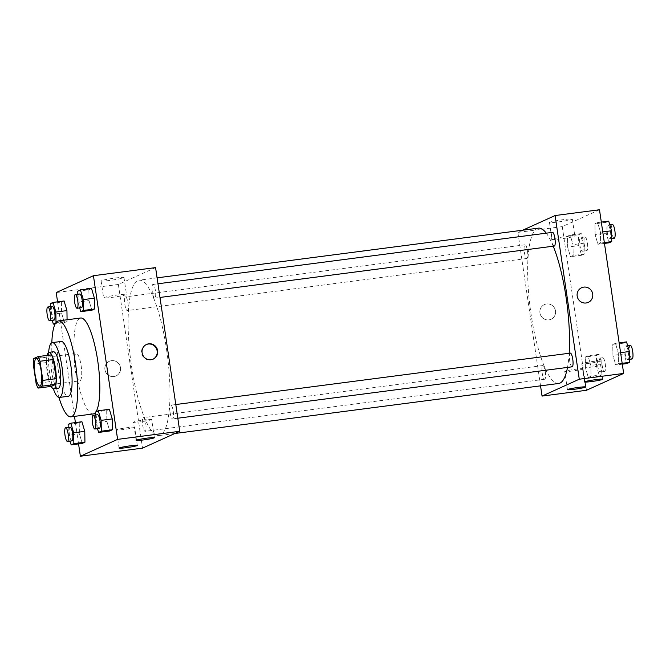 <?xml version="1.0" encoding="UTF-8"?>
<svg xmlns="http://www.w3.org/2000/svg" width="666" height="666" viewBox="0 0 666 666"><rect width="100%" height="100%" fill="white"/><g stroke="black" fill="none" stroke-linecap="round" stroke-linejoin="round"><path stroke-width="0.5" stroke-dasharray="3.33 2.5" d="M81.127 365.734A13.82 3.263 82.6 0 1 79.812 380.844A13.82 3.263 82.6 0 1 74.783 367.557A13.82 3.263 82.6 0 1 76.24 353.43A13.82 3.263 82.6 0 1 81.127 365.734M51.399 386.372A17.84 4.212 82.6 0 1 49.442 381.701L36.122 383.433M51.382 354.845L47.036 356.818A17.84 4.212 82.6 0 0 46.62 362.562L49.442 381.701M47.086 355.403A18.432 4.354 -97.4 0 0 51.124 386.405M58.208 388.303A18.432 4.354 82.6 0 1 51.515 370.596A18.432 4.354 82.6 0 1 53.447 351.756M47.036 356.818L33.716 358.549M46.62 362.562L33.3 364.294M48.618 352.464A27.639 6.527 -97.4 0 0 53.355 388.852M61.139 341.458A27.639 6.527 -97.4 0 0 58.233 369.713A27.639 6.527 -97.4 0 0 68.282 396.287M51.831 342.732A48.377 11.43 -97.4 0 0 58.966 397.435M93.157 413.944A48.377 11.43 82.6 0 1 75.574 367.457A48.377 11.43 82.6 0 1 80.653 318.007M95.962 411.796A48.377 11.43 82.6 0 1 95.604 412.312M57.576 301.831L74.492 416.383M75.408 422.585L78.555 443.897M95.596 411.963L106.693 410.514L109.382 409.299L106.693 410.514L106.86 421.353L109.715 430.977L106.86 421.353L95.762 422.802L97.511 428.679M68.14 424.4L79.237 422.952L81.926 421.736L79.237 422.952L79.404 433.791L82.259 443.414L79.404 433.791L68.307 435.239L70.047 441.117M50.308 303.646L61.405 302.197L64.094 300.982L61.405 302.197L61.572 313.037L64.427 322.66L67.116 321.437L67.083 319.78L67.116 321.437L56.011 322.535M77.764 291.209L88.861 289.76L91.55 288.545L88.861 289.76L89.028 300.599L91.883 310.223L89.028 300.599L77.93 302.048L79.679 307.917M111.513 360.664A8.059 7.817 65.6 0 0 105.569 371.844A8.059 7.817 65.6 0 0 120.205 366.483A8.059 7.817 65.6 0 0 111.513 360.664A8.059 7.817 -114.4 0 1 116.017 375.965A8.059 7.817 -114.4 0 1 105.569 371.844A8.059 7.817 -114.4 0 1 111.513 360.664M155.578 267.607L118.357 284.465L56.21 292.565M118.357 284.465L142.524 448.143M101.415 280.677A11.555 0.808 171.6 0 0 101.124 280.91A11.555 0.808 171.6 0 0 112.671 280.02A11.555 0.808 171.6 0 0 123.984 277.531A11.555 0.808 171.6 0 0 113.794 278.23A11.555 0.808 171.6 0 0 101.415 280.677M103.913 297.585A11.555 0.808 -8.4 0 1 116.292 295.146A11.555 0.808 -8.4 0 1 126.482 294.447A11.555 0.808 -8.4 0 1 115.168 296.936A11.555 0.808 -8.4 0 1 103.621 297.827A11.555 0.808 -8.4 0 1 103.913 297.585M146.32 344.547A8.059 7.817 65.6 0 0 150.558 359.956A8.059 7.817 65.6 0 0 152.972 359.224M134.382 427.422A9.216 0.641 171.6 0 0 134.624 427.231A9.216 0.641 171.6 0 0 125.416 427.938A9.216 0.641 171.6 0 0 116.392 429.92A9.216 0.641 171.6 0 0 124.509 429.37A9.216 0.641 171.6 0 0 134.382 427.422M151.44 419.697A9.216 0.641 171.6 0 0 151.681 419.505A9.216 0.641 171.6 0 0 142.474 420.213A9.216 0.641 171.6 0 0 133.45 422.194A9.216 0.641 171.6 0 0 141.575 421.645A9.216 0.641 171.6 0 0 151.44 419.697M152.314 291.983A6.91 1.632 82.6 0 1 152.972 284.432A6.91 1.632 82.6 0 1 155.486 291.067A6.91 1.632 82.6 0 1 154.762 298.135A6.91 1.632 82.6 0 1 152.314 291.983M145.787 423.776A6.91 1.632 82.6 0 1 145.13 431.327A6.91 1.632 82.6 0 1 142.616 424.692A6.91 1.632 82.6 0 1 143.348 417.624A6.91 1.632 82.6 0 1 145.787 423.776M173.252 411.338A6.91 1.632 82.6 0 1 172.594 418.889A6.91 1.632 82.6 0 1 170.08 412.254A6.91 1.632 82.6 0 1 170.804 405.186A6.91 1.632 82.6 0 1 173.252 411.338M127.955 303.013A6.91 1.632 82.6 0 1 127.298 310.572A6.91 1.632 82.6 0 1 124.792 303.929A6.91 1.632 82.6 0 1 125.516 296.87A6.91 1.632 82.6 0 1 127.955 303.013M166.625 349.916A78.322 18.506 82.6 0 1 159.174 435.539A78.322 18.506 82.6 0 1 130.703 360.273A78.322 18.506 82.6 0 1 138.928 280.211A78.322 18.506 82.6 0 1 166.625 349.916M569.18 353.263A78.322 18.506 82.6 0 1 567.515 367.416M558.699 383.474A78.322 18.506 82.6 0 1 530.228 308.2A78.322 18.506 82.6 0 1 538.453 228.147M546.27 233.167A78.322 18.506 82.6 0 1 553.213 246.204M552.497 232.359A6.91 1.632 -97.4 0 0 551.839 239.91A6.91 1.632 -97.4 0 0 554.279 246.062M545.312 371.703A6.91 1.632 82.6 0 1 544.655 379.254A6.91 1.632 82.6 0 1 542.141 372.619A6.91 1.632 82.6 0 1 542.873 365.551A6.91 1.632 82.6 0 1 545.312 371.703M572.111 366.816A6.91 1.632 82.6 0 1 569.605 360.181A6.91 1.632 82.6 0 1 570.329 353.113M527.48 250.94A6.91 1.632 82.6 0 1 526.823 258.5A6.91 1.632 82.6 0 1 524.308 251.856A6.91 1.632 82.6 0 1 525.041 244.797A6.91 1.632 82.6 0 1 527.48 250.94M522.76 230.186L517.882 232.401L540.542 385.839M595.096 234.64L594.929 223.801L597.61 222.586L600.466 232.209L600.632 243.048L597.951 244.264L595.096 234.64L597.951 244.264L600.632 243.048L600.466 232.209L597.61 222.586L594.929 223.801L595.096 234.64L606.193 233.192L609.049 242.815M567.632 247.078L567.465 236.239L570.154 235.023L573.01 244.647L573.176 255.486L570.487 256.701L567.632 247.078L570.487 256.701L573.176 255.486L573.01 244.647L570.154 235.023L567.465 236.239L567.632 247.078L578.737 245.629L581.585 255.253L584.273 254.037L584.107 243.198L581.252 233.575L578.563 234.79L578.737 245.629M585.464 367.832L585.297 357.001L587.986 355.777L590.842 365.401L591.008 376.24L588.319 377.455L585.464 367.832L588.319 377.455L591.008 376.24L590.842 365.401L587.986 355.777L585.297 357.001L585.464 367.832L596.57 366.392L599.417 376.007L602.106 374.791L601.939 363.952L599.084 354.337L596.395 355.552L596.57 366.392M599.492 209.757L562.27 226.615L586.446 390.293M618.298 352.963L618.464 363.803L615.784 365.018L612.928 355.394L612.762 344.563L615.442 343.34L618.298 352.963L615.442 343.34L612.762 344.563L612.928 355.394L615.784 365.018L618.464 363.803L618.298 352.963L620.595 352.664M582.742 368.981A9.216 0.641 171.6 0 0 582.975 368.798A9.216 0.641 171.6 0 0 573.767 369.505A9.216 0.641 171.6 0 0 564.743 371.486A9.216 0.641 171.6 0 0 572.868 370.929A9.216 0.641 171.6 0 0 582.742 368.981M599.8 361.255A9.216 0.641 171.6 0 0 600.033 361.072A9.216 0.641 171.6 0 0 590.825 361.78A9.216 0.641 171.6 0 0 581.801 363.761A9.216 0.641 171.6 0 0 589.926 363.203A9.216 0.641 171.6 0 0 599.8 361.255M563.503 219.614A11.555 0.808 171.6 0 0 549.475 222.477A11.555 0.808 171.6 0 0 561.022 221.587A11.555 0.808 171.6 0 0 572.335 219.097A11.555 0.808 171.6 0 0 563.503 219.614M562.27 226.615L517.882 232.401M539.951 312.937A8.059 7.817 65.6 0 0 551.048 319.264A8.059 7.817 65.6 0 0 554.845 308.699A8.059 7.817 65.6 0 0 539.951 312.937A8.059 7.817 -114.4 0 1 554.845 308.699A8.059 7.817 -114.4 0 1 551.048 319.264A8.059 7.817 -114.4 0 1 539.96 312.937M566 236.522A11.555 0.808 -8.4 0 1 574.833 236.014A11.555 0.808 -8.4 0 1 563.519 238.495A11.555 0.808 -8.4 0 1 551.972 239.385A11.555 0.808 -8.4 0 1 566 236.522M581.618 287.72L581.609 287.72A8.059 7.817 65.6 0 0 577.822 298.285A8.059 7.817 65.6 0 0 588.269 302.406L588.269 302.406M608.707 221.137L606.027 222.352L606.193 233.192M610.431 231.277A6.91 1.632 82.6 0 1 609.773 238.828A6.91 1.632 82.6 0 1 607.259 232.184A6.91 1.632 82.6 0 1 607.983 225.125A6.91 1.632 82.6 0 1 610.431 231.277M604.462 243.415L597.951 244.264M604.337 242.566L600.632 243.048M602.763 231.91L600.466 232.209M601.315 222.103L597.61 222.586M606.027 222.352L594.929 223.801M614.21 238.253A6.91 1.632 82.6 0 1 611.696 231.61A6.91 1.632 82.6 0 1 612.42 224.542M582.966 243.714A6.91 1.632 82.6 0 1 582.309 251.265A6.91 1.632 82.6 0 1 579.803 244.622A6.91 1.632 82.6 0 1 580.527 237.562A6.91 1.632 82.6 0 1 582.966 243.714M581.585 255.253L570.487 256.701M584.273 254.037L573.176 255.486M584.107 243.198L573.01 244.647M581.252 233.575L570.154 235.023M578.563 234.79L567.465 236.239M587.412 243.132A6.91 1.632 82.6 0 1 586.754 250.691A6.91 1.632 82.6 0 1 584.24 244.047A6.91 1.632 82.6 0 1 584.964 236.979A6.91 1.632 82.6 0 1 587.412 243.132M626.54 341.899L623.859 343.115L624.025 353.954L626.881 363.569M628.263 352.031A6.91 1.632 82.6 0 1 627.605 359.59A6.91 1.632 82.6 0 1 625.091 352.947A6.91 1.632 82.6 0 1 625.815 345.879A6.91 1.632 82.6 0 1 628.263 352.031M624.025 353.954L612.928 355.394M622.294 364.169L615.784 365.018M622.169 363.32L618.464 363.803M619.147 342.857L615.442 343.34M623.859 343.115L612.762 344.563M632.042 359.007A6.91 1.632 82.6 0 1 629.528 352.364A6.91 1.632 82.6 0 1 630.252 345.304M600.799 364.469A6.91 1.632 82.6 0 1 600.141 372.028A6.91 1.632 82.6 0 1 597.635 365.384A6.91 1.632 82.6 0 1 598.359 358.316A6.91 1.632 82.6 0 1 600.799 364.469M599.417 376.007L588.319 377.455M602.106 374.791L591.008 376.24M601.939 363.952L590.842 365.401M599.084 354.337L587.986 355.777M596.395 355.552L585.297 357.001M605.244 363.894A6.91 1.632 82.6 0 1 604.586 371.445A6.91 1.632 82.6 0 1 602.072 364.801A6.91 1.632 82.6 0 1 602.797 357.742A6.91 1.632 82.6 0 1 605.244 363.894M77.814 294.222L77.93 302.048M81.51 307.684A6.91 1.632 82.6 0 1 78.996 301.04A6.91 1.632 82.6 0 1 79.729 293.972M88.861 289.76L89.028 300.599M50.35 306.66L50.474 314.485L52.214 320.354M54.054 320.121A6.91 1.632 82.6 0 1 51.54 313.478A6.91 1.632 82.6 0 1 52.264 306.41M61.405 302.197L61.572 313.037L50.474 314.485M61.572 313.037L64.427 322.66L55.178 323.859M64.427 322.66L67.116 321.437M95.646 414.985L95.762 422.802M99.342 428.438A6.91 1.632 82.6 0 1 96.828 421.794A6.91 1.632 82.6 0 1 97.561 414.735M106.693 410.514L106.86 421.353M68.182 427.422L68.307 435.239M71.886 440.875A6.91 1.632 82.6 0 1 69.372 434.232A6.91 1.632 82.6 0 1 70.097 427.172M79.237 422.952L79.404 433.791M39.86 386.047L79.812 380.844M36.289 358.641L76.24 353.43M101.124 280.91L103.621 297.827M123.984 277.531L126.482 294.447M146.578 344.422L146.054 344.655M153.23 359.107L152.714 359.34M137.304 445.421L134.624 427.231M119.081 448.11L116.392 429.92M154.362 437.687L151.681 419.505M136.139 440.384L133.45 422.194M157.084 277.847L138.928 280.211M174.867 433.499L159.174 435.539M154.762 298.135L159.982 297.452M152.972 284.432L157.967 283.774M542.873 365.551L143.348 417.624M544.655 379.254L145.13 431.327M175.799 404.537L170.804 405.186M177.814 418.215L172.594 418.889M525.041 244.797L125.516 296.87M526.823 258.5L127.298 310.572M585.664 386.979L582.975 368.798M567.432 389.677L564.743 371.486M602.722 379.254L600.033 361.072M584.49 381.943L581.801 363.761M549.475 222.477L551.972 239.385M572.335 219.097L574.833 236.014M609.823 224.883L607.983 225.125M611.688 238.578L609.773 238.828M584.964 236.979L580.527 237.562M586.754 250.691L582.309 251.265M627.655 345.646L625.815 345.879M629.52 359.34L627.605 359.59M602.797 357.742L598.359 358.316M604.586 371.445L600.141 372.028"/><path stroke-width="1" d="M41.175 370.937A13.82 3.263 82.6 0 1 39.86 386.047A13.82 3.263 82.6 0 1 34.832 372.769A13.82 3.263 82.6 0 1 36.289 358.641A13.82 3.263 82.6 0 1 41.175 370.937M38.07 356.585L33.716 358.549A17.84 4.212 82.6 0 0 33.3 364.294L36.122 383.433A17.84 4.212 82.6 0 0 38.079 388.103L42.433 386.13A17.84 4.212 82.6 0 0 42.849 380.394L40.018 361.255A17.84 4.212 82.6 0 0 38.07 356.585L51.382 354.845A17.84 4.212 82.6 0 1 53.338 359.515L40.018 361.255M38.079 388.103L51.399 386.372L55.753 384.399L42.433 386.13M53.338 359.515L56.16 378.654L42.849 380.394M56.16 378.654A17.84 4.212 82.6 0 1 55.753 384.399M51.124 386.405A18.432 4.354 -97.4 0 0 53.771 388.877A18.432 4.354 -97.4 0 0 54.079 388.794A18.432 4.354 -97.4 0 0 55.619 369.389A18.432 4.354 -97.4 0 0 49.009 352.331A18.432 4.354 -97.4 0 0 47.086 355.403M49.009 352.331L53.447 351.756A18.432 4.354 82.6 0 1 59.965 368.156A18.432 4.354 82.6 0 1 58.516 388.211A18.432 4.354 82.6 0 1 58.208 388.303L53.771 388.877M53.355 388.852A27.639 6.527 -97.4 0 0 59.399 397.444A27.639 6.527 -97.4 0 0 59.857 397.311A27.639 6.527 -97.4 0 0 62.171 368.198A27.639 6.527 -97.4 0 0 52.256 342.615A27.639 6.527 -97.4 0 0 48.618 352.464M59.399 397.444L68.282 396.287A27.639 6.527 -97.4 0 0 68.74 396.153A27.639 6.527 -97.4 0 0 71.054 367.041A27.639 6.527 -97.4 0 0 61.139 341.458L52.256 342.615M58.966 397.435A48.377 11.43 -97.4 0 0 70.962 416.841A48.377 11.43 -97.4 0 0 71.761 416.608A48.377 11.43 -97.4 0 0 75.807 365.676A48.377 11.43 -97.4 0 0 58.458 320.904A48.377 11.43 -97.4 0 0 51.831 342.732M95.604 412.312A48.377 11.43 82.6 0 1 93.956 413.719A48.377 11.43 82.6 0 1 93.157 413.944L70.962 416.841M58.458 320.904L80.653 318.007A48.377 11.43 82.6 0 1 97.76 361.064A48.377 11.43 82.6 0 1 95.962 411.796M78.555 443.897L80.378 456.243L117.599 439.385L93.431 275.707L56.21 292.565L57.576 301.831M74.492 416.383L75.408 422.585M97.511 428.679L98.618 432.425L109.715 430.977L112.404 429.761L112.238 418.922L109.382 409.299L98.285 410.747L95.596 411.963L95.646 414.985M70.047 441.117L71.162 444.863L82.259 443.414L84.94 442.199L84.773 431.36L81.926 421.736L70.829 423.185L68.14 424.4L68.182 427.422M56.011 322.535L55.844 312.046L66.941 310.606L67.083 319.78L66.941 310.606L64.094 300.982L52.997 302.431L50.308 303.646L50.35 306.66M79.679 307.917L80.786 311.663L91.883 310.223L94.572 308.999L94.406 298.168L91.55 288.545L80.453 289.993L77.764 291.209L77.814 294.222M117.599 439.385L179.745 431.285L142.524 448.143L80.378 456.243M179.745 431.285L155.578 267.607L93.431 275.707M151.082 359.723A8.059 7.817 -114.4 0 1 146.578 344.422A8.059 7.817 -114.4 0 1 157.018 348.543A8.059 7.817 -114.4 0 1 151.082 359.723M152.972 359.224A8.059 7.817 65.6 0 0 156.502 348.776A8.059 7.817 65.6 0 0 146.32 344.547M137.071 445.604A9.216 0.641 -8.4 0 1 127.198 447.552A9.216 0.641 -8.4 0 1 119.081 448.11A9.216 0.641 -8.4 0 1 128.097 446.128A9.216 0.641 -8.4 0 1 137.304 445.421A9.216 0.641 -8.4 0 1 137.071 445.604M154.129 437.878A9.216 0.641 -8.4 0 1 144.256 439.826A9.216 0.641 -8.4 0 1 136.139 440.384A9.216 0.641 -8.4 0 1 145.155 438.403A9.216 0.641 -8.4 0 1 154.362 437.687A9.216 0.641 -8.4 0 1 154.129 437.878M553.213 246.204A78.322 18.506 82.6 0 1 566.15 297.844A78.322 18.506 82.6 0 1 569.18 353.263M567.515 367.416A78.322 18.506 82.6 0 1 558.699 383.474L174.867 433.499M157.084 277.847L538.453 228.147A78.322 18.506 82.6 0 1 546.27 233.167M159.982 297.452L554.279 246.062A6.91 1.632 -97.4 0 0 555.011 238.994A6.91 1.632 -97.4 0 0 552.497 232.359L157.967 283.774M175.799 404.537L570.329 353.113A6.91 1.632 82.6 0 1 572.768 359.265A6.91 1.632 82.6 0 1 572.111 366.816L177.814 418.215M579.27 379.22L542.049 396.079L586.446 390.293L623.659 373.435L579.27 379.22L555.103 215.543L522.76 230.186M540.542 385.839L542.049 396.079M574.475 389.26A9.216 0.641 -8.4 0 1 567.432 389.677A9.216 0.641 -8.4 0 1 576.456 387.687A9.216 0.641 -8.4 0 1 585.664 386.979A9.216 0.641 -8.4 0 1 585.422 387.171A9.216 0.641 -8.4 0 1 574.475 389.26M595.67 379.662A9.216 0.641 -8.4 0 1 602.722 379.254A9.216 0.641 -8.4 0 1 602.48 379.445A9.216 0.641 -8.4 0 1 592.607 381.393A9.216 0.641 -8.4 0 1 584.49 381.943A9.216 0.641 -8.4 0 1 595.67 379.662M623.659 373.435L599.492 209.757L555.103 215.543M588.269 302.406A8.059 7.817 65.6 0 0 592.707 294.047A8.059 7.817 -114.4 0 1 577.822 298.285A8.059 7.817 -114.4 0 1 581.618 287.72A8.059 7.817 -114.4 0 1 592.707 294.047A8.059 7.817 65.6 0 0 581.609 287.72M604.462 243.415L609.049 242.815L611.729 241.6L611.563 230.761L608.707 221.137L601.315 222.103M611.729 241.6L604.337 242.566M611.563 230.761L602.763 231.91M609.823 224.883L612.42 224.542A6.91 1.632 82.6 0 1 614.868 230.694A6.91 1.632 82.6 0 1 614.21 238.253L611.688 238.578M622.294 364.169L626.881 363.569L629.561 362.354L629.395 351.515L626.54 341.899L619.147 342.857M629.561 362.354L622.169 363.32M629.395 351.515L620.595 352.664M627.655 345.646L630.252 345.304A6.91 1.632 82.6 0 1 632.7 351.457A6.91 1.632 82.6 0 1 632.042 359.007L629.52 359.34M80.786 311.663L83.475 310.448L83.308 299.608L80.453 289.993M75.283 294.555L79.729 293.972A6.91 1.632 82.6 0 1 82.168 300.125A6.91 1.632 82.6 0 1 81.51 307.684L77.073 308.258A6.91 1.632 82.6 0 1 74.559 301.615A6.91 1.632 82.6 0 1 75.283 294.555A6.91 1.632 82.6 0 1 77.731 300.707A6.91 1.632 82.6 0 1 77.073 308.258M91.883 310.223L94.572 308.999L83.475 310.448M94.572 308.999L94.406 298.168L83.308 299.608M94.406 298.168L91.55 288.545M52.214 320.354L53.33 324.101L55.644 323.052M55.844 312.046L52.997 302.431M47.827 306.993L52.264 306.41A6.91 1.632 82.6 0 1 54.712 312.562A6.91 1.632 82.6 0 1 54.054 320.121L49.617 320.696A6.91 1.632 82.6 0 1 47.103 314.052A6.91 1.632 82.6 0 1 47.827 306.993A6.91 1.632 82.6 0 1 50.275 313.145A6.91 1.632 82.6 0 1 49.617 320.696M55.178 323.859L53.33 324.101M66.941 310.606L64.094 300.982M98.618 432.425L101.307 431.21L101.14 420.371L98.285 410.747M93.115 415.309L97.561 414.735A6.91 1.632 82.6 0 1 100 420.887A6.91 1.632 82.6 0 1 99.342 428.438L94.905 429.021A6.91 1.632 82.6 0 1 92.391 422.377A6.91 1.632 82.6 0 1 93.115 415.309A6.91 1.632 82.6 0 1 95.563 421.461A6.91 1.632 82.6 0 1 94.905 429.021M109.715 430.977L112.404 429.761L101.307 431.21M112.404 429.761L112.238 418.922L101.14 420.371M112.238 418.922L109.382 409.299M71.162 444.863L73.843 443.648L73.676 432.808L70.829 423.185M65.659 427.747L70.097 427.172A6.91 1.632 82.6 0 1 72.544 433.325A6.91 1.632 82.6 0 1 71.886 440.875L67.449 441.458A6.91 1.632 82.6 0 1 64.935 434.815A6.91 1.632 82.6 0 1 65.659 427.747A6.91 1.632 82.6 0 1 68.107 433.899A6.91 1.632 82.6 0 1 67.449 441.458M82.259 443.414L84.94 442.199L73.843 443.648M84.94 442.199L84.773 431.36L73.676 432.808M84.773 431.36L81.926 421.736"/></g></svg>
